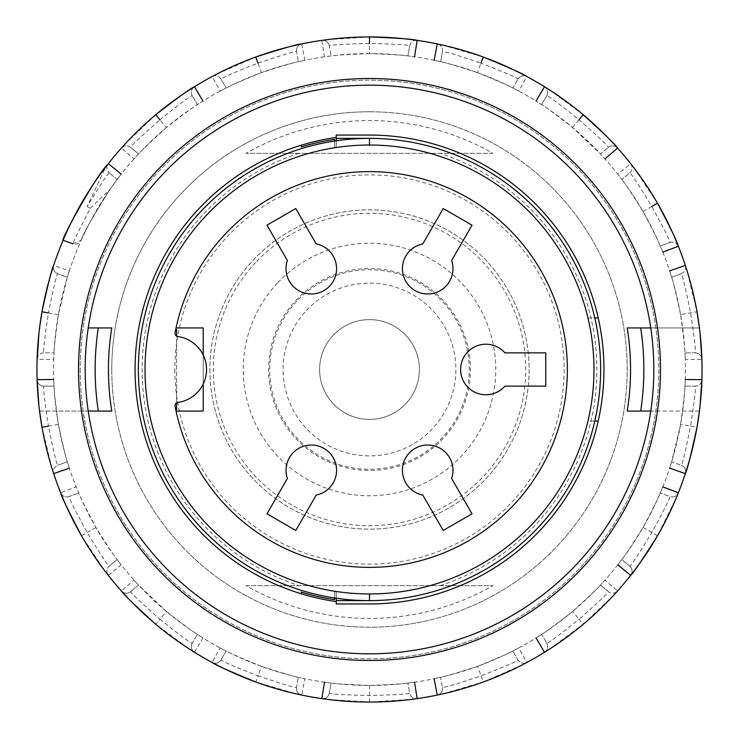<?xml version="1.0" encoding="UTF-8"?>
<svg xmlns="http://www.w3.org/2000/svg" width="739" height="739" viewBox="0 0 739 739"><rect width="100%" height="100%" fill="white"/><g stroke="black" fill="none" stroke-linecap="round" stroke-linejoin="round"><path stroke-width="0.55" stroke-dasharray="3.69 2.77" d="M334.582 139.348A232.785 232.785 0 0 0 301.327 146.922L301.327 145.186A234.448 234.448 0 0 0 301.327 593.814L301.327 592.078A232.785 232.785 0 0 0 334.582 599.652L334.582 591.237A224.471 224.471 0 0 0 336.245 591.496L336.245 603.948L369.5 603.948A234.448 234.448 0 0 0 603.948 369.5A234.448 234.448 0 0 0 369.5 135.052L336.245 135.052L336.245 147.504A224.471 224.471 0 0 0 334.582 147.763L334.582 141.029A231.122 231.122 0 0 0 336.245 598.221A231.122 231.122 0 0 0 369.5 600.622L369.5 598.054M541.641 104.596L546.777 95.71L541.641 104.596L536.024 101.031A315.923 315.923 -147.5 0 1 541.641 104.596A315.923 315.923 0 0 1 600.484 153.971L608.345 147.375L600.484 153.971L572.531 127.459C555.599 114.333 545.308 106.712 541.641 104.596M572.522 127.468L579.006 119.727C559.719 104.245 548.975 96.236 546.777 95.71A6.651 6.651 0 0 0 544.514 86.731A332.55 332.55 -149 0 0 526.879 76.551L518.741 91.054L512.838 87.969L517.974 79.082L512.838 87.969C509.291 85.918 497.513 80.8 477.505 72.616L480.941 63.138C457.533 55.185 444.693 51.333 442.439 51.591L440.656 61.697L442.439 51.591A6.651 6.651 0 0 0 437.248 43.924A332.55 332.55 0 0 0 417.193 40.386A6.651 6.651 0 0 0 409.692 45.818L407.91 55.924L409.692 45.818C407.651 44.793 394.229 44.026 369.445 43.499C344.716 44.026 331.34 44.802 329.308 45.818L331.09 55.924L329.308 45.818A6.651 6.651 0 0 0 321.807 40.386L324.495 56.801A315.923 315.923 171.6 0 1 331.09 55.924A315.923 315.923 0 0 1 407.91 55.924C403.873 55.213 391.051 54.427 369.445 53.587L369.445 43.499M643.059 211.502C631.651 193.378 624.584 182.69 621.859 179.448A315.923 315.923 0 0 1 660.269 245.976L669.913 242.466L660.269 245.976C658.874 242.124 653.137 230.633 643.069 211.502L651.798 206.449C638.976 185.304 631.614 174.099 629.72 172.852L621.859 179.448L629.72 172.852A6.651 6.651 0 0 0 630.672 163.642A332.55 332.55 0 0 0 617.582 148.04A6.651 6.651 0 0 0 608.345 147.375C607.44 145.287 597.657 136.068 579.006 119.736M583.256 114.748L549.225 89.696M546.777 95.71A6.651 6.651 0 0 0 544.514 86.731M517.974 79.082A6.651 6.651 0 0 1 526.879 76.551A6.651 6.651 0 0 0 517.974 79.082C516.404 77.429 504.063 72.108 480.941 63.138M477.496 72.625C457.108 66.076 444.832 62.427 440.656 61.697A315.923 315.923 0 0 1 536.024 101.031M434.153 60.265A315.923 315.923 0 0 1 440.656 61.697L434.153 60.265A315.923 315.923 0 0 0 414.505 56.801L407.91 55.924A315.923 315.923 0 0 1 414.505 56.801M483.241 57.005L442.689 45.107M442.439 51.591A6.651 6.651 0 0 0 437.248 43.924M369.445 53.596C348.051 54.409 335.257 55.185 331.09 55.924L324.495 56.801A315.923 315.923 0 0 0 304.847 60.265L301.752 43.924A6.651 6.651 0 0 0 296.561 51.591L298.344 61.697L296.561 51.591C294.288 51.333 281.42 55.194 257.948 63.175C234.891 72.136 222.587 77.438 221.026 79.082L226.162 87.969L221.026 79.082A6.651 6.651 0 0 0 212.121 76.551L220.259 91.054A315.923 315.923 0 0 1 298.344 61.697C294.307 62.409 281.993 66.057 261.403 72.653L257.948 63.175M409.692 45.818A6.651 6.651 0 0 1 417.193 40.386M369.5 36.95L327.331 39.638M329.308 45.818A6.651 6.651 0 0 0 321.807 40.386M261.403 72.662C241.57 80.745 229.82 85.853 226.162 87.969L220.259 91.054A315.923 315.923 0 0 0 202.976 101.031L197.359 104.596L192.223 95.71L197.359 104.596C193.812 106.647 183.484 114.286 166.395 127.524L159.91 119.81C141.306 136.105 131.56 145.297 130.655 147.375L138.516 153.971L130.655 147.375A6.651 6.651 0 0 0 121.418 148.04L134.027 158.885A315.923 315.923 0 0 1 202.976 101.031M298.344 61.697A315.923 315.923 166.1 0 1 304.847 60.265L298.344 61.697M296.561 51.591A6.651 6.651 0 0 1 301.752 43.924M255.759 57.005L217.054 73.955M221.026 79.082A6.651 6.651 0 0 0 212.121 76.551A332.55 332.55 0 0 0 194.486 86.731A6.651 6.651 0 0 0 192.223 95.71C190.006 96.246 179.235 104.273 159.91 119.81M166.395 127.533C150.534 141.916 141.232 150.728 138.516 153.971L134.027 158.885A315.923 315.923 0 0 0 121.196 174.173L117.141 179.448L109.28 172.852L117.141 179.448L110.259 189.101M192.223 95.71A6.651 6.651 0 0 1 194.486 86.731M155.744 114.748L125.159 143.92M130.655 147.375A6.651 6.651 0 0 0 121.418 148.04A332.55 332.55 0 0 0 108.328 163.642A6.651 6.651 0 0 0 109.28 172.852A6.651 6.651 0 0 1 108.328 163.642M109.28 172.852C107.367 174.127 99.987 185.36 87.147 206.55L105.816 166.875M98.315 411.069L88.227 411.069A284.33 284.33 0 0 1 88.227 327.931L98.315 327.931M39.555 327.931A332.55 332.55 0 0 0 39.555 411.069L88.227 411.069A284.33 284.33 0 0 0 650.773 411.069L640.685 411.069M640.685 327.931L699.445 327.931L700.073 333.317A332.55 332.55 0 0 1 700.073 405.683L698.983 411.069L627.217 411.069A261.052 261.052 0 0 0 627.217 327.931L650.773 327.931A284.33 284.33 0 0 0 88.227 327.931L111.783 327.931A261.052 261.052 0 0 0 111.783 411.069A261.052 261.052 0 0 1 111.783 327.931A261.052 261.052 0 0 0 111.783 411.069M698.983 411.069L627.217 411.069A261.052 261.052 0 0 0 627.217 327.931A261.052 261.052 0 0 1 627.217 411.069M80.181 369.5A289.318 289.318 0 0 0 514.159 620.058A289.318 289.318 0 0 0 514.159 118.942A289.318 289.318 0 0 0 80.181 369.5A289.318 289.318 0 0 0 514.159 620.058A289.318 289.318 0 0 0 514.159 118.942A289.318 289.318 0 0 0 80.181 369.5M369.5 111.774A257.726 257.726 0 0 1 627.226 369.5A257.726 257.726 0 0 1 369.5 627.226A257.726 257.726 0 0 1 111.774 369.5A257.726 257.726 0 0 1 369.5 111.774M698.983 327.931L627.217 327.931M69.364 468.12A315.923 315.923 0 0 1 54.012 386.127L43.758 386.127L54.012 386.127C54.012 390.22 55.471 402.986 58.39 424.408C62.926 445.34 65.91 457.801 67.351 461.773L57.716 465.284L67.351 461.773L69.364 468.12A315.923 315.923 0 0 0 76.191 486.872L78.731 493.024C80.126 496.876 85.863 508.367 95.931 527.498C107.349 545.622 114.416 556.31 117.141 559.552A315.923 315.923 0 0 1 78.731 493.024A315.923 315.923 68.5 0 1 76.191 486.872L60.635 492.756A6.651 6.651 0 0 0 69.087 496.534L78.731 493.024L69.087 496.534C69.226 498.816 75.267 510.815 87.202 532.551C100.024 553.696 107.386 564.901 109.28 566.148L117.141 559.552L109.28 566.148A6.651 6.651 0 0 0 108.328 575.358A6.651 6.651 0 0 1 109.28 566.148M95.941 527.498L81.502 535.775L104.91 570.951M166.478 611.532C183.401 624.667 193.692 632.288 197.359 634.404A315.923 315.923 0 0 1 117.141 559.552L121.196 564.827L108.328 575.358A332.55 332.55 0 0 0 121.418 590.96L134.027 580.115L138.516 585.029L130.655 591.625L138.516 585.029L166.469 611.541L159.993 619.273C179.281 634.755 190.025 642.764 192.223 643.29L197.359 634.404L192.223 643.29A6.651 6.651 0 0 0 194.486 652.269A6.651 6.651 0 0 1 192.223 643.29M69.087 496.534A6.651 6.651 0 0 1 60.635 492.756M130.655 591.625A6.651 6.651 0 0 1 121.418 590.96A6.651 6.651 0 0 0 130.655 591.625C131.56 593.713 141.343 602.932 159.993 619.264L155.744 624.252L189.775 649.304M261.504 666.375C281.892 672.924 294.168 676.573 298.344 677.303A315.923 315.923 0 0 1 202.976 637.969A315.923 315.923 -147.2 0 1 197.359 634.404L202.976 637.969L194.486 652.269A332.55 332.55 0 0 0 212.121 662.449L220.259 647.946L226.162 651.031L221.026 659.918L226.162 651.031C229.709 653.082 241.487 658.2 261.495 666.384L258.059 675.862C281.467 683.815 294.307 687.667 296.561 687.409L298.344 677.303L296.561 687.409A6.651 6.651 0 0 0 301.752 695.076A6.651 6.651 0 0 1 296.561 687.409M221.026 659.918A6.651 6.651 0 0 1 212.121 662.449A6.651 6.651 0 0 0 221.026 659.918C222.596 661.571 234.937 666.892 258.059 675.862L255.759 681.995L296.311 693.893M324.495 682.199L331.09 683.076C335.127 683.787 347.949 684.573 369.555 685.413C390.949 684.591 403.743 683.815 407.91 683.076A315.923 315.923 0 0 1 331.09 683.076L329.308 693.182L331.09 683.076A315.923 315.923 -171.6 0 1 324.495 682.199A315.923 315.923 0 0 1 298.344 677.303L304.847 678.735L301.752 695.076M329.308 693.182A6.651 6.651 0 0 1 321.807 698.614A6.651 6.651 0 0 0 329.308 693.182C331.349 694.207 344.771 694.974 369.555 695.501C394.284 694.974 407.66 694.198 409.692 693.182L407.91 683.076L409.692 693.182A6.651 6.651 0 0 0 417.193 698.614A6.651 6.651 0 0 1 409.692 693.182M369.546 685.413L369.5 702.05L411.669 699.362M414.505 682.199A315.923 315.923 0 0 1 407.91 683.076L414.505 682.199A315.923 315.923 0 0 0 434.153 678.735L440.656 677.303L442.439 687.409L440.656 677.303C444.693 676.591 457.007 672.943 477.597 666.347L481.052 675.825C504.109 666.864 516.413 661.562 517.974 659.918L512.838 651.031L517.974 659.918A6.651 6.651 0 0 0 526.879 662.449A6.651 6.651 0 0 1 517.974 659.918M327.857 699.436L369.5 702.05M417.193 698.614A332.55 332.55 0 0 0 437.248 695.076A6.651 6.651 0 0 0 442.439 687.409C444.712 687.667 457.58 683.806 481.052 675.825L483.241 681.995L521.946 665.045M477.597 666.338C497.43 658.255 509.18 653.147 512.838 651.031L518.741 647.946A315.923 315.923 0 0 1 434.153 678.735M442.439 687.409A6.651 6.651 0 0 1 437.248 695.076A6.651 6.651 0 0 0 442.439 687.409M443.215 693.773L483.241 681.995M549.677 649.008L583.256 624.252L579.09 619.199C559.765 634.727 548.994 642.754 546.777 643.29A6.651 6.651 0 0 1 544.514 652.269A332.55 332.55 0 0 1 526.879 662.449L518.741 647.946A315.923 315.923 0 0 0 536.024 637.969L541.641 634.404L546.777 643.29L541.641 634.404C545.188 632.353 555.516 624.714 572.605 611.476L579.09 619.19C597.694 602.895 607.44 593.703 608.345 591.625L600.484 585.029L608.345 591.625A6.651 6.651 0 0 0 617.582 590.96A6.651 6.651 0 0 1 608.345 591.625M572.605 611.467C588.466 597.084 597.768 588.272 600.484 585.029A315.923 315.923 0 0 1 541.641 634.404A315.923 315.923 -32.2 0 1 536.024 637.969M617.804 564.827L621.859 559.552C624.492 556.412 631.577 545.705 643.115 527.415C653.1 508.469 658.828 497.005 660.269 493.024A315.923 315.923 0 0 1 621.859 559.552L629.72 566.148L621.859 559.552A315.923 315.923 -52.9 0 1 617.804 564.827A315.923 315.923 0 0 1 604.973 580.115A315.923 315.923 131.9 0 1 600.484 585.029L604.973 580.115L617.582 590.96M546.777 643.29A6.651 6.651 0 0 1 544.514 652.269M583.256 624.252L613.841 595.08M629.72 566.148A6.651 6.651 0 0 1 630.672 575.358A6.651 6.651 0 0 0 629.72 566.148C631.623 564.892 639.004 553.659 651.853 532.449C663.761 510.769 669.774 498.797 669.913 496.534L660.269 493.024L669.913 496.534A6.651 6.651 0 0 0 678.365 492.756A6.651 6.651 0 0 1 669.913 496.534M643.115 527.415L657.498 535.775L676.259 497.91M662.809 486.872A315.923 315.923 -68.6 0 1 660.269 493.024L662.809 486.872A315.923 315.923 0 0 0 669.636 468.12L671.649 461.773L681.284 465.284L671.649 461.773L680.628 424.306L690.559 426.052C694.327 401.61 695.889 388.308 695.242 386.127L684.988 386.127L695.242 386.127A6.651 6.651 0 0 0 701.893 379.68A6.651 6.651 0 0 1 695.242 386.127M678.365 492.756A332.55 332.55 0 0 0 685.33 473.616A6.651 6.651 0 0 0 681.284 465.284C682.642 463.455 685.737 450.374 690.559 426.052L696.997 427.244M680.619 424.306C683.529 403.088 684.988 390.358 684.988 386.127A315.923 315.923 0 0 1 669.636 468.12M685.265 379.476A315.923 315.923 0 0 1 684.988 386.127L685.265 379.476A315.923 315.923 0 0 0 685.265 359.523L701.893 359.32A6.651 6.651 0 0 0 695.242 352.873L684.988 352.873L695.242 352.873C695.889 350.683 694.327 337.335 690.54 312.837C685.718 288.579 682.642 275.536 681.284 273.716L671.649 277.227L681.284 273.716A6.651 6.651 0 0 0 685.33 265.384A332.55 332.55 0 0 0 678.365 246.244A6.651 6.651 0 0 0 669.913 242.466C669.774 240.184 663.733 228.185 651.798 206.449M681.284 465.284A6.651 6.651 0 0 1 685.33 473.616A6.651 6.651 0 0 0 681.284 465.284M629.72 172.852A6.651 6.651 0 0 0 630.672 163.642L617.804 174.173A315.923 315.923 0 0 1 621.859 179.448L617.804 174.173A315.923 315.923 0 0 0 604.973 158.885L600.484 153.971A315.923 315.923 47.3 0 1 604.973 158.885M669.913 242.466A6.651 6.651 0 0 1 678.365 246.244M657.498 203.225L634.09 168.049M660.269 245.976A315.923 315.923 0 0 1 662.809 252.128L660.269 245.976M680.601 314.592C676.074 293.66 673.09 281.199 671.649 277.227A315.923 315.923 0 0 1 684.988 352.873C684.988 348.78 683.529 336.014 680.61 314.592L696.997 311.756L687.03 270.686M685.33 265.384A6.651 6.651 0 0 1 681.284 273.716M671.649 277.227L669.636 270.88A315.923 315.923 -107.8 0 1 671.649 277.217M684.988 352.873A315.923 315.923 0 0 1 685.265 359.523L684.988 352.873M695.242 352.873A6.651 6.651 0 0 1 701.893 359.32M699.445 411.069A332.55 332.55 0 0 0 699.445 327.931M111.783 327.931L88.227 327.931M88.227 411.069L40.017 411.069L38.927 405.683A332.55 332.55 0 0 1 38.927 333.317L40.017 327.931M39.555 411.069L40.017 411.069M58.399 424.408L48.46 426.163C53.282 450.421 56.358 463.464 57.716 465.284A6.651 6.651 0 0 0 53.67 473.616A6.651 6.651 0 0 1 57.716 465.284M43.758 386.127A6.651 6.651 0 0 1 37.107 379.68A6.651 6.651 0 0 0 43.758 386.127C43.111 388.317 44.673 401.665 48.46 426.163M42.003 427.244L51.97 468.314M54.012 386.127A315.923 315.923 0 0 1 53.735 379.476L54.012 386.127M58.381 314.694C55.471 335.912 54.012 348.642 54.012 352.873A315.923 315.923 0 0 1 67.351 277.227L57.716 273.716L67.351 277.227L58.372 314.694L48.441 312.948C44.673 337.39 43.111 350.692 43.758 352.873L54.012 352.873L43.758 352.873A6.651 6.651 0 0 0 37.107 359.32A332.55 332.55 0 0 0 37.107 379.68M43.758 352.873A6.651 6.651 0 0 0 37.107 359.32L53.735 359.523A315.923 315.923 0 0 1 54.012 352.873L53.735 359.523A315.923 315.923 0 0 0 53.735 379.476M57.716 273.716A6.651 6.651 0 0 1 53.67 265.384A6.651 6.651 0 0 0 57.716 273.716C56.358 275.545 53.263 288.626 48.441 312.948M67.351 277.227A315.923 315.923 105.2 0 1 69.364 270.88L67.351 277.227M72.865 243.833L81.198 240.304A315.923 315.923 0 0 0 69.364 270.88L53.67 265.384A332.55 332.55 0 0 1 63.083 240.277L72.856 243.833C73.346 241.755 79.128 229.912 90.223 208.324L87.147 206.55M90.223 208.324L110.185 189.045C93.299 215.751 83.636 232.84 81.198 240.304A6.651 6.651 0 0 1 72.856 243.833M81.198 240.304A315.923 315.923 0 0 1 121.196 174.173M608.345 147.375A6.651 6.651 0 0 1 617.582 148.04M295.776 530.454L316.19 495.093A25.274 25.274 0 0 0 335.857 464.304A25.274 25.274 0 0 0 304.219 446.042A25.274 25.274 0 0 0 287.388 478.466L266.973 513.827L295.776 530.454M266.973 225.173L287.388 260.534A25.274 25.274 0 0 0 304.219 292.958A25.274 25.274 0 0 0 335.857 274.696A25.274 25.274 0 0 0 316.19 243.907L295.776 208.546L266.973 225.173M443.224 208.546L422.81 243.907A25.274 25.274 0 0 0 403.143 274.696A25.274 25.274 0 0 0 434.781 292.958A25.274 25.274 0 0 0 451.612 260.534L472.027 225.173L443.224 208.546M545.751 352.873L504.931 352.873A25.274 25.274 0 0 0 468.424 351.228A25.274 25.274 0 0 0 468.424 387.772A25.274 25.274 0 0 0 504.931 386.127L545.751 386.127L545.751 352.873M472.027 513.827L451.612 478.466A25.274 25.274 0 0 0 434.781 446.042A25.274 25.274 0 0 0 403.143 464.304A25.274 25.274 0 0 0 422.81 495.093L443.224 530.454L472.027 513.827M176.621 409.406L175.697 409.406A197.867 197.867 0 0 1 175.097 406.348A3.325 3.325 0 0 1 177.905 402.432A33.255 33.255 0 0 0 177.905 336.568A3.325 3.325 0 0 1 176.621 336.106L176.621 402.894L176.621 336.106A3.325 3.325 0 0 1 175.097 332.652A197.867 197.867 0 0 1 175.697 329.594L176.621 329.594M175.697 409.406A197.867 197.867 0 0 0 176.048 411.069L203.225 411.069L203.225 327.931L176.048 327.931A197.867 197.867 0 0 0 175.697 329.594M203.225 355.006L203.225 383.994M176.048 327.931A197.867 197.867 0 0 1 480.267 205.544A197.867 197.867 0 0 1 480.267 533.456A197.867 197.867 0 0 1 176.048 411.069M369.5 145.029A224.471 224.471 0 0 1 593.971 369.5A224.471 224.471 0 0 1 369.5 593.971A224.471 224.471 0 0 1 145.029 369.5A224.471 224.471 0 0 1 369.5 145.029M594.803 421.045L587.976 421.045A224.471 224.471 0 0 0 587.976 317.955L594.803 317.955A231.122 231.122 0 0 1 369.5 600.622L336.245 600.622M598.211 317.955L587.976 317.955A224.471 224.471 0 0 1 587.976 421.045L598.211 421.045M336.245 138.378L369.5 138.378A231.122 231.122 0 0 0 334.582 141.029L334.582 147.763A224.471 224.471 0 0 1 336.245 147.504L336.245 140.78M369.5 138.378A231.122 231.122 0 0 1 594.803 317.955M336.245 598.221L336.245 591.496A224.471 224.471 0 0 1 334.582 591.237L334.582 597.971M296.727 301.263A99.765 99.765 0 0 0 346.794 466.642A99.765 99.765 0 0 0 464.988 340.596A99.765 99.765 0 0 0 296.727 301.263M295.859 300.45A100.957 100.957 0 0 1 462.134 329.372A100.957 100.957 0 0 1 369.5 470.457A100.957 100.957 0 0 1 295.859 300.45M333.113 335.377A49.883 49.883 0 0 1 417.239 355.043A49.883 49.883 0 0 1 358.147 418.071A49.883 49.883 0 0 1 333.113 335.377A49.883 49.883 0 0 0 358.147 418.071A49.883 49.883 0 0 0 417.239 355.043A49.883 49.883 0 0 0 333.113 335.377M255.528 262.631A156.243 156.243 0 0 0 294.298 506.455A156.243 156.243 0 0 0 520.838 408.316A156.243 156.243 0 0 0 255.528 262.631M209.876 369.5A159.624 159.624 0 0 0 449.312 507.739A159.624 159.624 0 0 0 449.312 231.261A159.624 159.624 0 0 0 209.876 369.5A159.624 159.624 0 0 0 369.5 529.124A159.624 159.624 0 0 0 529.124 369.5A159.624 159.624 0 0 0 369.5 209.876A159.624 159.624 0 0 0 209.876 369.5M111.774 369.5A257.726 257.726 0 0 0 498.363 592.696A257.726 257.726 0 0 0 498.363 146.304A257.726 257.726 0 0 0 111.774 369.5M492.959 153.343L246.041 153.343L492.959 153.343A248.932 248.932 0 0 0 246.041 153.343M246.041 585.658L492.959 585.658L246.041 585.658A248.932 248.932 0 0 0 492.959 585.658M662.809 252.128A315.923 315.923 0 0 1 669.636 270.88M306.482 310.408A86.389 86.389 0 0 1 452.185 344.466A86.389 86.389 0 0 1 349.833 453.626A86.389 86.389 0 0 1 306.482 310.408M277.393 283.139A126.267 126.267 0 0 0 340.762 492.451A126.267 126.267 0 0 0 490.345 332.919A126.267 126.267 0 0 0 277.393 283.139M174.857 369.5A194.643 194.643 0 0 0 466.817 538.066A194.643 194.643 0 0 0 466.817 200.934A194.643 194.643 0 0 0 174.857 369.5M298.916 153.343A227.39 227.39 0 0 0 298.916 585.658M440.084 585.658A227.39 227.39 0 0 0 440.084 153.343M110.157 189.082C91.682 218.513 82.047 235.556 81.253 240.193"/><path stroke-width="1.11" d="M336.245 137.426A234.448 234.448 0 0 0 336.245 601.574M334.582 139.348L334.582 141.029L334.582 139.348A232.785 232.785 0 0 0 301.327 146.922L301.327 145.186M579.006 119.727L583.256 114.748C604.576 134.138 616.021 145.232 617.582 148.04L604.973 158.885M549.225 89.696L544.514 86.731L536.024 101.031M480.941 63.138L483.241 57.005C509.901 67.933 524.45 74.445 526.879 76.551M442.689 45.107L437.248 43.924L434.153 60.265M414.505 56.801L417.193 40.386C414.191 39.241 398.293 38.095 369.5 36.95L369.445 43.499M327.331 39.638L321.807 40.386A332.55 332.55 0 0 0 301.752 43.924C298.538 43.878 283.203 48.238 255.759 57.005L257.948 63.175M217.054 73.955L212.121 76.551M202.976 101.031L194.486 86.731C191.447 87.784 178.533 97.123 155.744 114.748L159.91 119.801M125.159 143.92L121.418 148.04M121.196 174.173L108.328 163.642L107.312 164.936C97.372 173.48 60.127 240.96 63.083 240.277L72.856 243.833M105.816 166.875L107.312 164.936M78.519 369.5A290.981 290.981 0 0 1 514.991 117.501A290.981 290.981 0 0 1 514.991 621.499A290.981 290.981 0 0 1 78.519 369.5M85.17 369.5A284.33 284.33 0 0 0 511.665 615.735A284.33 284.33 0 0 0 511.665 123.265A284.33 284.33 0 0 0 85.17 369.5M88.227 327.931L111.783 327.931A261.052 261.052 0 0 0 111.783 411.069L88.227 411.069M111.783 411.069L98.315 411.069A274.354 274.354 0 0 1 98.315 327.931L111.783 327.931M627.217 327.931L640.685 327.931A274.354 274.354 0 0 1 640.685 411.069L627.217 411.069A261.052 261.052 0 0 0 627.217 327.931L650.773 327.931A284.33 284.33 0 0 1 650.773 411.069L627.217 411.069M700.073 405.683L701.893 379.68L685.265 379.476M701.893 359.32A332.55 332.55 0 0 1 701.893 379.68A332.55 332.55 0 0 0 701.893 359.32L700.073 333.317M51.97 468.314L53.67 473.616L69.364 468.12M53.67 473.616A332.55 332.55 0 0 0 60.635 492.756C61.143 495.924 68.099 510.27 81.502 535.775M104.91 570.951L108.467 575.247M121.418 590.96C122.979 593.768 134.424 604.862 155.744 624.252M189.775 649.304L194.579 652.112M212.121 662.449C214.55 664.555 229.099 671.067 255.759 681.995M296.311 693.893L301.789 694.9M324.495 682.199L321.807 698.614L327.857 699.436M301.752 695.076A332.55 332.55 0 0 0 321.807 698.614M411.669 699.362L417.193 698.614L414.505 682.199M434.153 678.735L437.248 695.076L443.215 693.773M521.946 665.045L526.879 662.449M536.024 637.969L544.514 652.269L549.677 649.008M613.841 595.08L617.582 590.96A332.55 332.55 0 0 0 630.672 575.358C633.166 573.335 642.108 560.134 657.498 535.775M617.804 564.827L630.672 575.358M676.259 497.91L678.365 492.756L662.809 486.872M669.636 468.12L685.33 473.616C686.984 470.863 690.873 455.4 696.997 427.244L699.445 411.069M651.798 206.449L657.498 203.225C670.901 228.73 677.857 243.076 678.365 246.244L662.809 252.128M634.09 168.049L630.672 163.642M687.03 270.686L685.33 265.384L669.636 270.88M699.445 327.931L696.997 311.756M48.46 426.163L42.003 427.244L39.555 411.069M53.735 379.476L37.107 379.68L38.927 405.683M38.927 333.317L37.283 359.32M48.441 312.948L42.003 311.756L39.555 327.931M53.67 265.384C52.016 268.137 48.127 283.6 42.003 311.756M36.95 369.5A332.55 332.55 0 0 0 535.775 657.498A332.55 332.55 0 0 0 535.775 81.502A332.55 332.55 0 0 0 36.95 369.5M176.621 329.594L176.621 336.106L176.621 329.594L175.697 329.594M176.621 409.406L176.621 402.894L176.621 409.406L175.697 409.406M316.19 495.093L295.776 530.454L266.973 513.827L287.388 478.466A25.274 25.274 0 0 1 304.219 446.042A25.274 25.274 0 0 1 335.857 464.304A25.274 25.274 0 0 1 316.19 495.093M287.388 260.534L266.973 225.173L295.776 208.546L316.19 243.907A25.274 25.274 0 0 1 335.857 274.696A25.274 25.274 0 0 1 304.219 292.958A25.274 25.274 0 0 1 287.388 260.534M422.81 243.907L443.224 208.546L472.027 225.173L451.612 260.534A25.274 25.274 0 0 1 434.781 292.958A25.274 25.274 0 0 1 403.143 274.696A25.274 25.274 0 0 1 422.81 243.907M504.931 352.873L545.751 352.873L545.751 386.127L504.931 386.127A25.274 25.274 0 0 1 468.424 387.772A25.274 25.274 0 0 1 468.424 351.228A25.274 25.274 0 0 1 504.931 352.873M451.612 478.466L472.027 513.827L443.224 530.454L422.81 495.093A25.274 25.274 0 0 1 403.143 464.304A25.274 25.274 0 0 1 434.781 446.042A25.274 25.274 0 0 1 451.612 478.466M176.048 327.931L203.225 327.931L203.225 355.006M203.225 383.994L203.225 411.069L176.048 411.069M175.097 332.652A3.325 3.325 0 0 0 177.905 336.568A33.255 33.255 0 0 1 177.905 402.432A3.325 3.325 0 0 0 175.097 406.348A197.867 197.867 0 0 0 478.937 534.352A197.867 197.867 0 0 0 478.937 204.648A197.867 197.867 0 0 0 175.097 332.652M369.5 145.029A224.471 224.471 0 0 1 563.894 481.736A224.471 224.471 0 0 1 175.106 481.736A224.471 224.471 0 0 1 369.5 145.029L369.5 138.378A231.122 231.122 0 0 1 600.622 369.5A231.122 231.122 0 0 1 369.5 600.622A231.122 231.122 0 0 1 138.378 369.5A231.122 231.122 0 0 1 369.5 138.378L369.5 145.029M369.5 598.054L369.5 593.971L369.5 600.622L336.245 600.622L336.245 603.948L369.5 603.948A234.448 234.448 0 0 0 598.211 421.045L594.803 421.045M301.327 593.814L301.327 592.078A232.785 232.785 0 0 0 334.582 599.652L334.582 597.971M598.211 421.045A234.448 234.448 0 0 0 598.211 317.955L594.803 317.955M336.245 598.221L336.245 600.622M598.211 317.955A234.448 234.448 0 0 0 369.5 135.052L336.245 135.052L336.245 140.78M369.5 138.378L336.245 138.378"/></g></svg>
